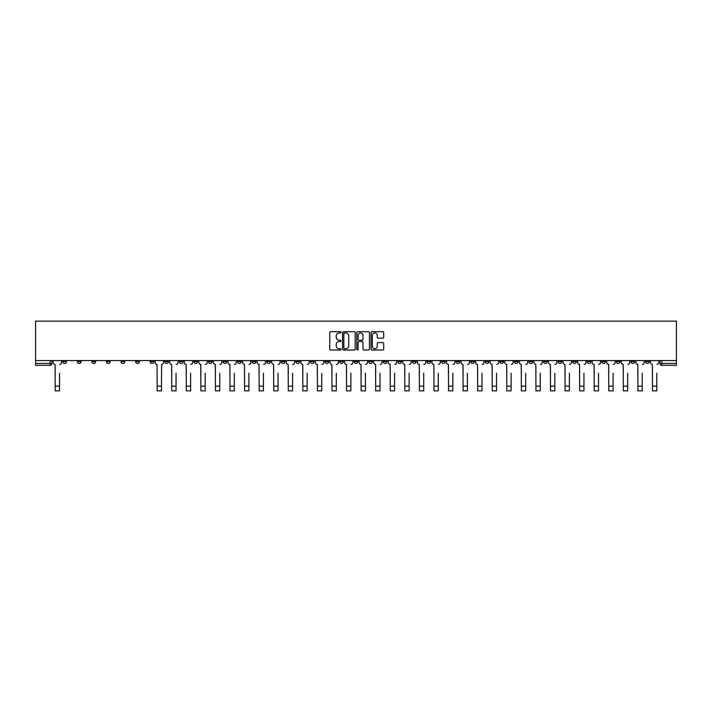 <?xml version="1.0" encoding="UTF-8"?>
<svg xmlns="http://www.w3.org/2000/svg" width="712" height="712" viewBox="0 0 712 712"><rect width="100%" height="100%" fill="white"/><g stroke="black" fill="none" stroke-linecap="round" stroke-linejoin="round"><path stroke-width="1.07" d="M341.057 332.326A0.641 0.641 0 0 0 340.416 331.685L330.68 331.685A0.917 0.917 0 0 0 329.763 332.602L329.763 349.103A0.917 0.917 0 0 0 330.68 350.01L340.416 350.01A0.641 0.641 0 0 0 341.057 349.37A0.641 0.641 0 0 0 340.416 348.729L339.161 348.729A2.937 2.937 0 0 1 336.224 345.801L336.224 344.421A2.937 2.937 0 0 1 339.161 341.493L340.416 341.493A0.641 0.641 0 0 0 341.057 340.852A0.641 0.641 0 0 0 340.416 340.202L339.161 340.202A2.937 2.937 0 0 1 336.224 337.274L336.224 335.895A2.937 2.937 0 0 1 339.161 332.967L340.416 332.967A0.641 0.641 0 0 0 341.057 332.326M543.514 360.557L543.514 361.58L547.252 361.58A1.869 1.869 0 0 1 545.383 363.449A1.869 1.869 0 0 1 543.514 361.58L543.514 360.557M456.107 360.557L456.107 361.58L459.845 361.58A1.869 1.869 0 0 1 457.976 363.449A1.869 1.869 0 0 1 456.107 361.58L456.107 360.557M441.538 360.557L441.538 361.58L445.276 361.58A1.869 1.869 0 0 1 443.407 363.449A1.869 1.869 0 0 1 441.538 361.58L441.538 360.557M354.131 360.557L354.131 361.58L357.869 361.58A1.869 1.869 0 0 1 356 363.449A1.869 1.869 0 0 1 354.131 361.58L354.131 360.557M339.562 360.557L339.562 361.58L343.3 361.58A1.869 1.869 0 0 1 341.431 363.449A1.869 1.869 0 0 1 339.562 361.58L339.562 360.557M324.992 360.557L324.992 361.58L328.73 361.58A1.869 1.869 0 0 1 326.861 363.449A1.869 1.869 0 0 1 324.992 361.58L324.992 360.557M295.863 360.557L295.863 361.58L299.592 361.58A1.869 1.869 0 0 1 297.732 363.449A1.869 1.869 0 0 1 295.863 361.58L295.863 360.557M266.724 361.58L266.724 360.557L266.724 361.58A1.869 1.869 0 0 0 268.593 363.449A1.869 1.869 0 0 1 266.724 361.58L270.462 361.58A1.869 1.869 0 0 1 268.593 363.449A1.869 1.869 0 0 0 270.462 361.58L270.462 360.557L270.462 361.58M252.155 361.58L252.155 360.557L252.155 361.58A1.869 1.869 0 0 0 254.024 363.449A1.869 1.869 0 0 1 252.155 361.58L255.893 361.58A1.869 1.869 0 0 1 254.024 363.449M237.585 361.58L237.585 360.557L237.585 361.58A1.869 1.869 0 0 0 239.455 363.449A1.869 1.869 0 0 1 237.585 361.58L241.323 361.58A1.869 1.869 0 0 1 239.455 363.449A1.869 1.869 0 0 0 241.323 361.58L241.323 360.557L241.323 361.58M223.025 360.557L223.025 361.58L226.754 361.58A1.869 1.869 0 0 1 224.885 363.449A1.869 1.869 0 0 1 223.025 361.58L223.025 360.557M208.456 360.557L208.456 361.58L212.185 361.58A1.869 1.869 0 0 1 210.325 363.449A1.869 1.869 0 0 1 208.456 361.58L208.456 360.557M193.886 360.557L193.886 361.58L197.625 361.58A1.869 1.869 0 0 1 195.755 363.449A1.869 1.869 0 0 1 193.886 361.58L193.886 360.557M179.317 361.58L179.317 360.557L179.317 361.58A1.869 1.869 0 0 0 181.186 363.449A1.869 1.869 0 0 1 179.317 361.58L183.055 361.58A1.869 1.869 0 0 1 181.186 363.449M150.179 361.58L150.179 360.557L150.179 361.58A1.869 1.869 0 0 0 152.048 363.449A1.869 1.869 0 0 1 150.179 361.58L153.917 361.58A1.869 1.869 0 0 1 152.048 363.449A1.869 1.869 0 0 0 153.917 361.58L153.917 360.557L153.917 361.58M135.618 361.58L135.618 360.557L135.618 361.58A1.869 1.869 0 0 0 137.478 363.449A1.869 1.869 0 0 1 135.618 361.58L139.347 361.58A1.869 1.869 0 0 1 137.478 363.449A1.869 1.869 0 0 0 139.347 361.58L139.347 360.557L139.347 361.58M121.049 361.58L121.049 360.557L121.049 361.58A1.869 1.869 0 0 0 122.918 363.449A1.869 1.869 0 0 1 121.049 361.58L124.778 361.58A1.869 1.869 0 0 1 122.918 363.449A1.869 1.869 0 0 0 124.778 361.58L124.778 360.557L124.778 361.58M106.48 361.58L106.48 360.557L106.48 361.58A1.869 1.869 0 0 0 108.349 363.449A1.869 1.869 0 0 1 106.48 361.58L110.218 361.58A1.869 1.869 0 0 1 108.349 363.449M91.91 361.58L91.91 360.557L91.91 361.58A1.869 1.869 0 0 0 93.779 363.449A1.869 1.869 0 0 1 91.91 361.58L95.648 361.58A1.869 1.869 0 0 1 93.779 363.449A1.869 1.869 0 0 0 95.648 361.58L95.648 360.557L95.648 361.58M77.341 361.58L77.341 360.557L77.341 361.58A1.869 1.869 0 0 0 79.21 363.449A1.869 1.869 0 0 1 77.341 361.58L81.079 361.58A1.869 1.869 0 0 1 79.21 363.449A1.869 1.869 0 0 0 81.079 361.58L81.079 360.557L81.079 361.58M382.789 338.147A0.917 0.917 0 0 0 383.706 337.23L383.706 332.602A0.917 0.917 0 0 0 382.789 331.685L371.976 331.685A0.917 0.917 0 0 0 371.059 332.602L371.059 349.103A0.917 0.917 0 0 0 371.976 350.01L382.789 350.01A0.917 0.917 0 0 0 383.706 349.103L383.706 343.504A0.917 0.917 0 0 0 382.789 342.588L378.161 342.588A0.917 0.917 0 0 0 377.244 343.504L377.244 346.281A2.456 2.456 0 0 1 374.788 348.729A2.456 2.456 0 0 1 372.34 346.281L372.34 335.414A2.456 2.456 0 0 1 374.788 332.967A2.456 2.456 0 0 1 377.244 335.414L377.244 337.23A0.917 0.917 0 0 0 378.161 338.147L382.789 338.147M676.4 360.557L35.6 360.557L35.6 321.148L676.4 321.148L676.4 365.318L661.929 365.318A1.869 1.869 0 0 1 660.06 363.449L676.4 363.449M355.199 332.602A0.917 0.917 0 0 0 354.282 331.685L343.469 331.685A0.917 0.917 0 0 0 342.552 332.602L342.552 349.103A0.917 0.917 0 0 0 343.469 350.01L354.282 350.01A0.917 0.917 0 0 0 355.199 349.103L355.199 332.602M357.718 331.685L368.531 331.685A0.917 0.917 0 0 1 369.448 332.602L369.448 349.103A0.917 0.917 0 0 1 368.531 350.01L363.903 350.01A0.917 0.917 0 0 1 362.987 349.103L362.987 342.41A0.917 0.917 0 0 0 362.07 341.493L358.999 341.493A0.917 0.917 0 0 0 358.083 342.41L358.083 349.37A0.641 0.641 0 0 1 357.442 350.01A0.641 0.641 0 0 1 356.801 349.37L356.801 332.602A0.917 0.917 0 0 1 357.718 331.685M660.06 360.557L660.06 363.449A1.869 1.869 0 0 0 661.929 365.318L661.929 360.557M51.94 360.557L51.94 363.449A1.869 1.869 0 0 1 50.071 365.318L35.6 365.318L50.071 365.318A1.869 1.869 0 0 0 51.94 363.449L35.6 363.449L35.6 365.318M35.6 360.557L35.6 363.449M649.228 360.557L649.228 361.58A1.869 1.869 0 0 1 647.359 363.449A1.869 1.869 0 0 1 645.49 361.58L649.228 361.58M645.49 360.557L645.49 361.58M634.659 360.557L634.659 361.58A1.869 1.869 0 0 1 632.79 363.449A1.869 1.869 0 0 1 630.921 361.58L634.659 361.58M630.921 360.557L630.921 361.58M620.09 361.58L620.09 360.557L620.09 361.58A1.869 1.869 0 0 1 618.221 363.449A1.869 1.869 0 0 1 616.352 361.58L620.09 361.58A1.869 1.869 0 0 1 618.221 363.449M616.352 360.557L616.352 361.58M605.52 360.557L605.52 361.58A1.869 1.869 0 0 1 603.651 363.449A1.869 1.869 0 0 1 601.782 361.58A1.869 1.869 0 0 0 603.651 363.449M601.782 360.557L601.782 361.58L605.52 361.58M590.951 360.557L590.951 361.58A1.869 1.869 0 0 1 589.082 363.449A1.869 1.869 0 0 1 587.222 361.58L590.951 361.58A1.869 1.869 0 0 1 589.082 363.449M587.222 360.557L587.222 361.58M576.382 360.557L576.382 361.58A1.869 1.869 0 0 1 574.522 363.449A1.869 1.869 0 0 1 572.653 361.58A1.869 1.869 0 0 0 574.522 363.449M572.653 360.557L572.653 361.58L576.382 361.58M561.821 360.557L561.821 361.58A1.869 1.869 0 0 1 559.952 363.449A1.869 1.869 0 0 1 558.083 361.58L561.821 361.58M558.083 360.557L558.083 361.58M547.252 360.557L547.252 361.58A1.869 1.869 0 0 1 545.383 363.449M532.683 360.557L532.683 361.58A1.869 1.869 0 0 1 530.814 363.449A1.869 1.869 0 0 1 528.945 361.58L532.683 361.58M528.945 360.557L528.945 361.58M518.113 360.557L518.113 361.58A1.869 1.869 0 0 1 516.245 363.449A1.869 1.869 0 0 1 514.376 361.58L518.113 361.58M514.376 360.557L514.376 361.58M503.544 360.557L503.544 361.58A1.869 1.869 0 0 1 501.675 363.449A1.869 1.869 0 0 1 499.815 361.58A1.869 1.869 0 0 0 501.675 363.449M499.815 360.557L499.815 361.58L503.544 361.58M488.975 360.557L488.975 361.58A1.869 1.869 0 0 1 487.115 363.449A1.869 1.869 0 0 1 485.246 361.58L488.975 361.58M485.246 360.557L485.246 361.58M474.414 360.557L474.414 361.58A1.869 1.869 0 0 1 472.546 363.449A1.869 1.869 0 0 1 470.677 361.58L474.414 361.58M470.677 360.557L470.677 361.58M459.845 360.557L459.845 361.58M445.276 360.557L445.276 361.58L445.276 360.557M430.707 360.557L430.707 361.58A1.869 1.869 0 0 1 428.838 363.449A1.869 1.869 0 0 1 426.969 361.58L430.707 361.58M426.969 360.557L426.969 361.58M416.137 360.557L416.137 361.58A1.869 1.869 0 0 1 414.268 363.449A1.869 1.869 0 0 1 412.408 361.58L416.137 361.58M412.408 360.557L412.408 361.58M401.568 360.557L401.568 361.58A1.869 1.869 0 0 1 399.708 363.449A1.869 1.869 0 0 1 397.839 361.58L401.568 361.58M397.839 360.557L397.839 361.58M387.008 360.557L387.008 361.58A1.869 1.869 0 0 1 385.139 363.449A1.869 1.869 0 0 1 383.27 361.58L387.008 361.58M383.27 360.557L383.27 361.58M372.438 360.557L372.438 361.58A1.869 1.869 0 0 1 370.569 363.449A1.869 1.869 0 0 1 368.7 361.58L372.438 361.58M368.7 360.557L368.7 361.58M357.869 360.557L357.869 361.58A1.869 1.869 0 0 1 356 363.449M343.3 360.557L343.3 361.58M328.73 361.58L328.73 360.557L328.73 361.58A1.869 1.869 0 0 1 326.861 363.449M314.161 360.557L314.161 361.58A1.869 1.869 0 0 1 312.292 363.449A1.869 1.869 0 0 1 310.432 361.58A1.869 1.869 0 0 0 312.292 363.449A1.869 1.869 0 0 0 314.161 361.58L310.432 361.58L310.432 360.557M299.592 361.58L299.592 360.557L299.592 361.58A1.869 1.869 0 0 1 297.732 363.449M285.031 360.557L285.031 361.58A1.869 1.869 0 0 1 283.162 363.449A1.869 1.869 0 0 1 281.293 361.58A1.869 1.869 0 0 0 283.162 363.449M281.293 360.557L281.293 361.58L285.031 361.58M255.893 360.557L255.893 361.58L255.893 360.557M226.754 361.58L226.754 360.557L226.754 361.58A1.869 1.869 0 0 1 224.885 363.449M212.185 361.58L212.185 360.557L212.185 361.58A1.869 1.869 0 0 1 210.325 363.449M197.625 361.58L197.625 360.557L197.625 361.58A1.869 1.869 0 0 1 195.755 363.449M183.055 360.557L183.055 361.58L183.055 360.557M168.486 361.58L168.486 360.557L168.486 361.58A1.869 1.869 0 0 1 166.617 363.449A1.869 1.869 0 0 1 164.748 361.58L168.486 361.58A1.869 1.869 0 0 1 166.617 363.449M164.748 360.557L164.748 361.58M110.218 360.557L110.218 361.58L110.218 360.557M66.51 360.557L66.51 361.58A1.869 1.869 0 0 1 64.641 363.449A1.869 1.869 0 0 1 62.772 361.58A1.869 1.869 0 0 0 64.641 363.449A1.869 1.869 0 0 0 66.51 361.58L66.51 360.557M62.772 360.557L62.772 361.58L66.51 361.58M344.475 332.967A0.641 0.641 0 0 0 343.834 333.608L343.834 348.088A0.641 0.641 0 0 0 344.475 348.729L345.801 348.729A2.937 2.937 0 0 0 348.738 345.801L348.738 335.895A2.937 2.937 0 0 0 345.801 332.967L344.475 332.967M362.987 335.468A2.456 2.456 0 0 0 360.539 333.011A2.456 2.456 0 0 0 358.083 335.468L358.083 339.286A0.917 0.917 0 0 0 358.999 340.202L362.07 340.202A0.917 0.917 0 0 0 362.987 339.286L362.987 335.468M53.204 362.515L53.204 360.557L53.204 362.515A1.869 1.869 0 0 0 55.073 364.384L55.207 373.257M55.073 364.384L55.207 390.852L59.505 390.852L59.505 373.257M61.517 362.515L61.517 360.557L61.517 362.515A1.869 1.869 0 0 1 59.648 364.384M169.75 362.515L169.75 360.557L169.75 362.515A1.869 1.869 0 0 0 171.61 364.384L171.752 373.257M171.61 364.384L171.752 390.852L176.051 390.852L176.051 373.257M178.053 362.515L178.053 360.557L178.053 362.515A1.869 1.869 0 0 1 176.193 364.384M184.31 362.515L184.31 360.557L184.31 362.515A1.869 1.869 0 0 0 186.179 364.384L186.321 373.257M186.179 364.384L186.321 390.852L190.62 390.852L190.62 373.257M192.623 362.515L192.623 360.557L192.623 362.515A1.869 1.869 0 0 1 190.754 364.384M198.879 362.515L198.879 360.557L198.879 362.515A1.869 1.869 0 0 0 200.748 364.384L200.891 373.257M200.748 364.384L200.891 390.852L205.19 390.852L205.19 373.257M207.192 362.515L207.192 360.557L207.192 362.515A1.869 1.869 0 0 1 205.323 364.384M213.449 362.515L213.449 360.557L213.449 362.515A1.869 1.869 0 0 0 215.318 364.384L215.46 373.257M215.318 364.384L215.46 390.852L219.75 390.852L219.75 373.257M221.761 362.515L221.761 360.557L221.761 362.515A1.869 1.869 0 0 1 219.892 364.384M228.018 362.515L228.018 360.557L228.018 362.515A1.869 1.869 0 0 0 229.887 364.384L230.029 373.257M229.887 364.384L230.029 390.852L234.319 390.852L234.319 373.257M236.331 362.515L236.331 360.557L236.331 362.515A1.869 1.869 0 0 1 234.462 364.384M242.587 362.515L242.587 360.557L242.587 362.515A1.869 1.869 0 0 0 244.456 364.384L244.59 373.257M244.456 364.384L244.59 390.852L248.888 390.852L248.888 373.257M250.9 362.515L250.9 360.557L250.9 362.515A1.869 1.869 0 0 1 249.031 364.384M257.157 362.515L257.157 360.557L257.157 362.515A1.869 1.869 0 0 0 259.017 364.384L259.159 373.257M259.017 364.384L259.159 390.852L263.458 390.852L263.458 373.257M265.46 362.515L265.46 360.557L265.46 362.515A1.869 1.869 0 0 1 263.6 364.384M271.717 362.515L271.717 360.557L271.717 362.515A1.869 1.869 0 0 0 273.586 364.384L273.728 373.257M273.586 364.384L273.728 390.852L278.027 390.852L278.027 373.257M280.03 362.515L280.03 360.557L280.03 362.515A1.869 1.869 0 0 1 278.161 364.384M286.286 362.515L286.286 360.557L286.286 362.515A1.869 1.869 0 0 0 288.155 364.384L288.298 373.257M288.155 364.384L288.298 390.852L292.596 390.852L292.596 373.257M294.599 362.515L294.599 360.557L294.599 362.515A1.869 1.869 0 0 1 292.73 364.384M155.18 360.557L155.18 362.515A1.869 1.869 0 0 0 157.049 364.384L157.183 390.852L161.482 390.852L161.482 386.135L157.183 386.135M163.493 360.557L163.493 362.515A1.869 1.869 0 0 1 161.624 364.384L161.482 386.135M300.856 362.515L300.856 360.557L300.856 362.515A1.869 1.869 0 0 0 302.725 364.384L302.867 373.257M302.725 364.384L302.867 390.852L307.157 390.852L307.157 373.257M309.168 362.515L309.168 360.557L309.168 362.515A1.869 1.869 0 0 1 307.299 364.384M315.425 362.515L315.425 360.557L315.425 362.515A1.869 1.869 0 0 0 317.294 364.384L317.436 373.257M317.294 364.384L317.436 390.852L321.726 390.852L321.726 373.257M323.738 362.515L323.738 360.557L323.738 362.515A1.869 1.869 0 0 1 321.868 364.384M329.994 362.515L329.994 360.557L329.994 362.515A1.869 1.869 0 0 0 331.863 364.384L331.997 373.257M331.863 364.384L331.997 390.852L336.295 390.852L336.295 373.257M338.307 362.515L338.307 360.557L338.307 362.515A1.869 1.869 0 0 1 336.438 364.384M344.563 362.515L344.563 360.557L344.563 362.515A1.869 1.869 0 0 0 346.433 364.384L346.566 373.257M346.433 364.384L346.566 390.852L350.865 390.852L350.865 373.257M352.867 362.515L352.867 360.557L352.867 362.515A1.869 1.869 0 0 1 351.007 364.384M359.133 362.515L359.133 360.557L359.133 362.515A1.869 1.869 0 0 0 360.993 364.384L361.135 373.257M360.993 364.384L361.135 390.852L365.434 390.852L365.434 373.257M367.437 362.515L367.437 360.557L367.437 362.515A1.869 1.869 0 0 1 365.567 364.384M373.693 362.515L373.693 360.557L373.693 362.515A1.869 1.869 0 0 0 375.562 364.384L375.705 373.257M375.562 364.384L375.705 390.852L380.003 390.852L380.003 373.257M382.006 362.515L382.006 360.557L382.006 362.515A1.869 1.869 0 0 1 380.137 364.384M388.262 362.515L388.262 360.557L388.262 362.515A1.869 1.869 0 0 0 390.132 364.384L390.274 373.257M390.132 364.384L390.274 390.852L394.564 390.852L394.564 373.257M396.575 362.515L396.575 360.557L396.575 362.515A1.869 1.869 0 0 1 394.706 364.384M402.832 362.515L402.832 360.557L402.832 362.515A1.869 1.869 0 0 0 404.701 364.384L404.843 373.257M404.701 364.384L404.843 390.852L409.133 390.852L409.133 373.257M411.144 362.515L411.144 360.557L411.144 362.515A1.869 1.869 0 0 1 409.275 364.384M417.401 362.515L417.401 360.557L417.401 362.515A1.869 1.869 0 0 0 419.27 364.384L419.404 373.257M419.27 364.384L419.404 390.852L423.702 390.852L423.702 373.257M425.714 362.515L425.714 360.557L425.714 362.515A1.869 1.869 0 0 1 423.845 364.384M431.97 362.515L431.97 360.557L431.97 362.515A1.869 1.869 0 0 0 433.839 364.384L433.973 373.257M433.839 364.384L433.973 390.852L438.272 390.852L438.272 373.257M440.283 362.515L440.283 360.557L440.283 362.515A1.869 1.869 0 0 1 438.414 364.384M446.54 362.515L446.54 360.557L446.54 362.515A1.869 1.869 0 0 0 448.4 364.384L448.542 373.257M448.4 364.384L448.542 390.852L452.841 390.852L452.841 373.257M454.843 362.515L454.843 360.557L454.843 362.515A1.869 1.869 0 0 1 452.983 364.384M461.1 362.515L461.1 360.557L461.1 362.515A1.869 1.869 0 0 0 462.969 364.384L463.112 373.257M462.969 364.384L463.112 390.852L467.41 390.852L467.41 373.257M469.413 362.515L469.413 360.557L469.413 362.515A1.869 1.869 0 0 1 467.544 364.384M475.669 362.515L475.669 360.557L475.669 362.515A1.869 1.869 0 0 0 477.538 364.384L477.681 373.257M477.538 364.384L477.681 390.852L481.971 390.852L481.971 373.257M483.982 362.515L483.982 360.557L483.982 362.515A1.869 1.869 0 0 1 482.113 364.384M490.239 362.515L490.239 360.557L490.239 362.515A1.869 1.869 0 0 0 492.108 364.384L492.25 373.257M492.108 364.384L492.25 390.852L496.54 390.852L496.54 373.257M498.551 362.515L498.551 360.557L498.551 362.515A1.869 1.869 0 0 1 496.682 364.384M504.808 362.515L504.808 360.557L504.808 362.515A1.869 1.869 0 0 0 506.677 364.384L506.811 373.257M506.677 364.384L506.811 390.852L511.109 390.852L511.109 373.257M513.121 362.515L513.121 360.557L513.121 362.515A1.869 1.869 0 0 1 511.252 364.384M519.377 362.515L519.377 360.557L519.377 362.515A1.869 1.869 0 0 0 521.246 364.384L521.38 373.257M521.246 364.384L521.38 390.852L525.678 390.852L525.678 373.257M527.69 362.515L527.69 360.557L527.69 362.515A1.869 1.869 0 0 1 525.821 364.384M533.947 362.515L533.947 360.557L533.947 362.515A1.869 1.869 0 0 0 535.807 364.384L535.949 373.257M535.807 364.384L535.949 390.852L540.248 390.852L540.248 373.257M542.25 362.515L542.25 360.557L542.25 362.515A1.869 1.869 0 0 1 540.39 364.384M548.507 362.515L548.507 360.557L548.507 362.515A1.869 1.869 0 0 0 550.376 364.384L550.518 373.257M550.376 364.384L550.518 390.852L554.817 390.852L554.817 373.257M556.82 362.515L556.82 360.557L556.82 362.515A1.869 1.869 0 0 1 554.951 364.384M563.076 362.515L563.076 360.557L563.076 362.515A1.869 1.869 0 0 0 564.945 364.384L565.088 373.257M564.945 364.384L565.088 390.852L569.386 390.852L569.386 373.257M571.389 362.515L571.389 360.557L571.389 362.515A1.869 1.869 0 0 1 569.52 364.384M577.646 362.515L577.646 360.557L577.646 362.515A1.869 1.869 0 0 0 579.515 364.384L579.657 373.257M579.515 364.384L579.657 390.852L583.947 390.852L583.947 373.257M585.958 362.515L585.958 360.557L585.958 362.515A1.869 1.869 0 0 1 584.089 364.384M592.215 362.515L592.215 360.557L592.215 362.515A1.869 1.869 0 0 0 594.084 364.384L594.226 373.257M594.084 364.384L594.226 390.852L598.516 390.852L598.516 373.257M600.528 362.515L600.528 360.557L600.528 362.515A1.869 1.869 0 0 1 598.659 364.384M606.784 362.515L606.784 360.557L606.784 362.515A1.869 1.869 0 0 0 608.653 364.384L608.787 373.257M608.653 364.384L608.787 390.852L613.085 390.852L613.085 373.257M615.097 362.515L615.097 360.557L615.097 362.515A1.869 1.869 0 0 1 613.228 364.384M621.353 362.515L621.353 360.557L621.353 362.515A1.869 1.869 0 0 0 623.214 364.384L623.356 373.257M623.214 364.384L623.356 390.852L627.655 390.852L627.655 373.257M629.657 362.515L629.657 360.557L629.657 362.515A1.869 1.869 0 0 1 627.797 364.384M635.914 362.515L635.914 360.557L635.914 362.515A1.869 1.869 0 0 0 637.783 364.384L637.925 373.257M637.783 364.384L637.925 390.852L642.224 390.852L642.224 373.257M644.226 362.515L644.226 360.557L644.226 362.515A1.869 1.869 0 0 1 642.357 364.384M650.483 362.515L650.483 360.557L650.483 362.515A1.869 1.869 0 0 0 652.352 364.384L652.495 373.257M652.352 364.384L652.495 390.852L656.793 390.852L656.793 373.257M658.796 362.515L658.796 360.557L658.796 362.515A1.869 1.869 0 0 1 656.927 364.384M50.071 360.557L50.071 365.318M59.505 386.135L55.207 386.135M176.051 386.135L171.752 386.135M190.62 386.135L186.321 386.135M205.19 386.135L200.891 386.135M219.75 386.135L215.46 386.135M234.319 386.135L230.029 386.135M248.888 386.135L244.59 386.135M263.458 386.135L259.159 386.135M278.027 386.135L273.728 386.135M292.596 386.135L288.298 386.135M307.157 386.135L302.867 386.135M321.726 386.135L317.436 386.135M336.295 386.135L331.997 386.135M350.865 386.135L346.566 386.135M365.434 386.135L361.135 386.135M380.003 386.135L375.705 386.135M394.564 386.135L390.274 386.135M409.133 386.135L404.843 386.135M423.702 386.135L419.404 386.135M438.272 386.135L433.973 386.135M452.841 386.135L448.542 386.135M467.41 386.135L463.112 386.135M481.971 386.135L477.681 386.135M496.54 386.135L492.25 386.135M511.109 386.135L506.811 386.135M525.678 386.135L521.38 386.135M540.248 386.135L535.949 386.135M554.817 386.135L550.518 386.135M569.386 386.135L565.088 386.135M583.947 386.135L579.657 386.135M598.516 386.135L594.226 386.135M613.085 386.135L608.787 386.135M627.655 386.135L623.356 386.135M642.224 386.135L637.925 386.135M656.793 386.135L652.495 386.135"/></g></svg>
